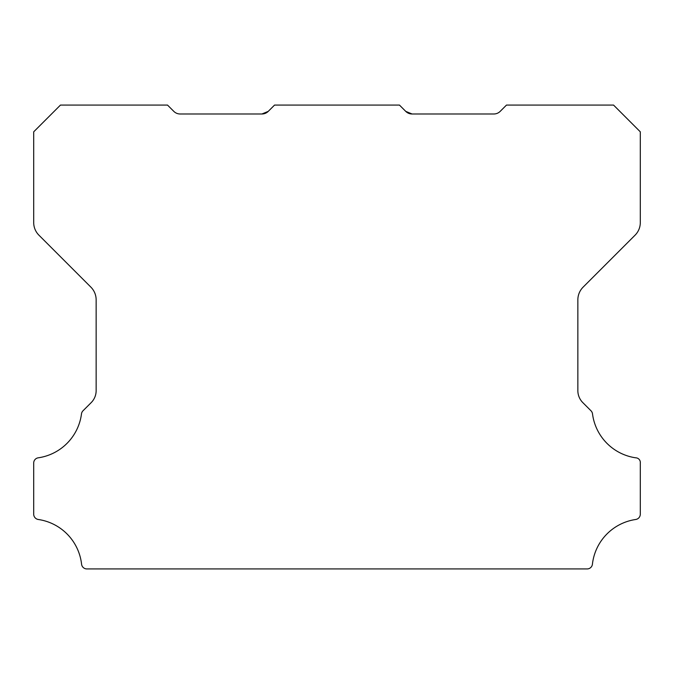 <?xml version="1.0" encoding="UTF-8"?>
<svg xmlns="http://www.w3.org/2000/svg" width="674" height="674" viewBox="0 0 674 674"><rect width="100%" height="100%" fill="white"/><g stroke="black" fill="none" stroke-linecap="round" stroke-linejoin="round"><path stroke-width="1.01" d="M412.058 113.982L493.874 113.982A8.922 8.922 0 0 0 500.184 111.37L506.494 105.068L613.542 105.068L640.3 131.826L640.3 222.563A17.844 17.844 0 0 1 635.077 235.175L583.077 287.175A18.029 18.029 0 0 0 577.854 299.787L577.854 390.271A17.01 17.01 0 0 0 583.086 402.884L590.997 410.795A5.35 5.35 0 0 1 592.513 413.895A50.997 50.997 0 0 0 635.725 457.815A4.701 4.701 0 0 1 640.3 463.114L640.3 514.186A5.384 5.384 0 0 1 635.725 519.486A51.013 51.013 0 0 0 592.421 564.189A5.308 5.308 0 0 1 587.105 568.932L86.895 568.932A5.308 5.308 0 0 1 81.579 564.189A51.013 51.013 0 0 0 38.275 519.486A5.384 5.384 0 0 1 33.7 514.186L33.7 463.114A5.257 5.257 0 0 1 38.275 457.815A50.997 50.997 0 0 0 81.487 413.895A5.35 5.35 0 0 1 83.003 410.795L90.923 402.884A17.01 17.01 0 0 0 96.146 390.271L96.146 299.787A18.029 18.029 0 0 0 90.923 287.175L38.924 235.175A17.844 17.844 0 0 1 33.7 222.563L33.7 131.826L60.466 105.068L167.506 105.068L173.816 111.37A8.922 8.922 0 0 0 180.127 113.982L261.942 113.982L268.252 111.37A8.762 8.762 0 0 1 261.942 113.982L268.252 111.37L274.554 105.068L399.446 105.068L405.748 111.37A8.762 8.762 0 0 0 412.058 113.982L405.748 111.37"/></g></svg>
